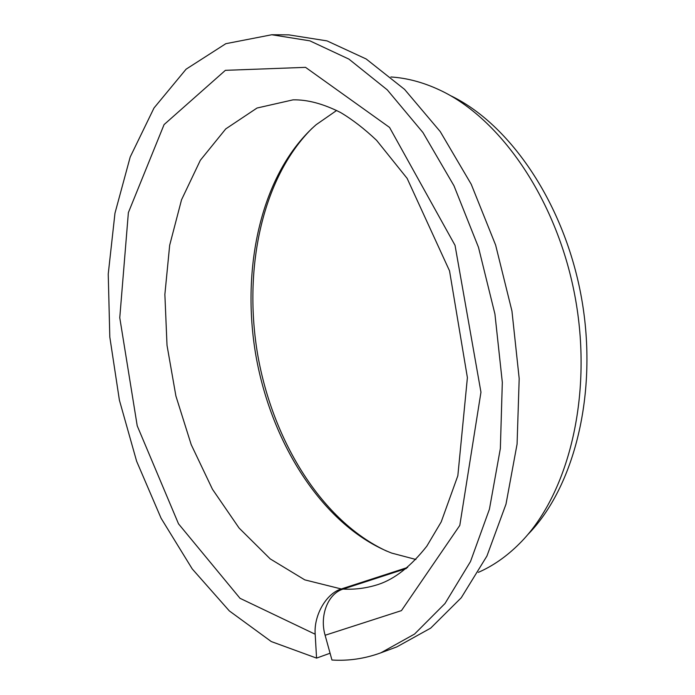 <?xml version="1.0" encoding="UTF-8"?>
<svg xmlns="http://www.w3.org/2000/svg" width="695" height="695" viewBox="0 0 695 695"><rect width="100%" height="100%" fill="white"/><g stroke="black" fill="none" stroke-linecap="round" stroke-linejoin="round"><path stroke-width="1.04" d="M407.67 567.424L341.288 588.969C326.329 593.408 313.74 615.171 315.183 634.24L240.018 598.308L178.511 523.83L137.219 425.809L119.766 317.745L128.375 212.609L164.072 124.596L225.388 70.334L305.548 67.354L389.548 127.42L455.034 245.326L480.957 392.197L459.803 525.403L401.449 610.618L325.112 635.265C319.335 615.562 328.057 593.521 343.104 589.082L406.393 568.51M330.073 653.231L316.564 658.104L315.183 634.24M415.914 559.484L391.745 553.107C324.139 526.966 271.815 445.104 256.012 356.196C240.427 267.245 261.572 172.421 316.138 124.709L336.667 110.453M386.62 551.083C322.141 521.207 273.213 441.768 257.897 355.857C242.885 269.903 261.659 178.519 312.02 128.375M316.564 658.104L271.276 641.555L229.324 610.914L192.237 568.927L161.084 518.235L136.62 461.228L119.392 400.138L109.81 337.04L108.238 274.021L114.97 213.217L130.208 156.992L154.003 107.994L186.112 69.17L225.832 43.689L271.788 34.75L288.79 34.863L327.024 40.892L366.178 58.979L404.56 89.377L440.248 131.598L471.227 184.253L495.631 245.074L511.946 311.03L519.191 378.575L517.08 444.079L505.995 504.162L486.926 556.043L461.263 597.743L430.665 628.141L396.81 646.897L380.869 652.822C364.771 658.686 348.464 661.084 331.949 660.015L325.112 635.265M271.788 34.75L309.866 40.84L348.916 59.11L387.254 89.846L422.951 132.537L453.991 185.8L478.49 247.324L494.927 314.027L502.32 382.337L500.357 448.527L489.428 509.2L470.506 561.525L445 603.521L414.559 634.066L380.869 652.822M390.894 76.98C406.905 77.979 423.099 82.297 439.492 89.942C501.182 118.437 558.346 201.698 575.616 299.788C592.965 397.87 567.754 495.665 519.547 543.551C506.768 556.347 493.024 565.956 478.325 572.367M450.03 95.406C509.974 123.719 565 204.226 581.645 298.72C598.352 393.214 574.209 487.69 527.583 534.811M341.288 588.969L304.775 579.865L270.216 558.902L239.08 528.035L212.47 489.28L191.203 444.635L175.904 396.02L167.017 345.328L164.871 294.428L169.676 245.239L181.534 199.795L200.351 160.258L225.753 128.896L257.028 108.029L292.986 99.863C307.312 99.515 323.175 103.737 340.585 112.521C352.426 119.557 364.432 128.827 376.603 140.347L407.122 178.363L449.535 270.859L467.396 377.637L457.84 475.745L441.212 521.902L426.817 546.166C411.049 566.156 394.942 578.9 378.497 584.382C366.864 588.161 355.067 589.725 343.104 589.082"/></g></svg>
